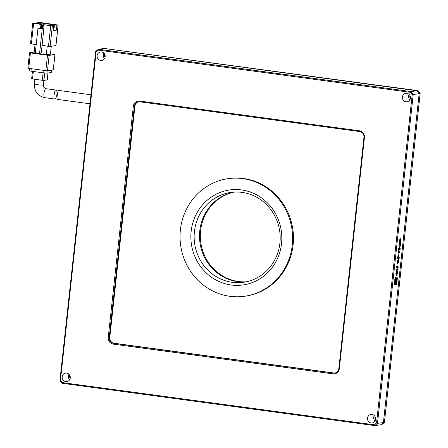 <?xml version="1.0" encoding="UTF-8"?>
<svg xmlns="http://www.w3.org/2000/svg" width="448" height="448" viewBox="0 0 448 448"><rect width="100%" height="100%" fill="white"/><g stroke="black" fill="none" stroke-linecap="round" stroke-linejoin="round"><path stroke-width="0.67" d="M375.049 416.59A4.278 4.054 -97.6 0 0 375.48 419.849M375.004 421.014A4.278 4.054 82.4 0 1 374.287 415.593A4.278 4.054 -97.6 0 0 375.004 421.014M69.72 375.273A4.278 4.054 -97.6 0 0 70.151 378.532M69.675 379.691A4.278 4.054 82.4 0 1 68.958 374.276A4.278 4.054 -97.6 0 0 69.675 379.691M104.608 54.085A4.278 4.054 -97.6 0 0 105.045 57.344M104.569 58.509A4.278 4.054 82.4 0 1 103.852 53.088A4.278 4.054 -97.6 0 0 104.569 58.509M409.942 95.402A4.278 4.054 -97.6 0 0 410.374 98.666M409.898 99.826A4.278 4.054 82.4 0 1 409.181 94.405A4.278 4.054 -97.6 0 0 409.898 99.826M234.293 192.074A45.377 42.98 -97.6 0 0 200.598 230.748A45.377 42.98 -97.6 0 0 246.21 281.803M245.801 281.887A45.377 42.98 82.4 0 1 199.774 230.854A45.377 42.98 82.4 0 1 233.878 192.102A45.377 42.98 -97.6 0 0 199.774 230.854A45.377 42.98 -97.6 0 0 245.801 281.887M420.146 93.548L384.412 422.442L381.69 424.682L380.705 424.81L383.426 422.57L419.154 93.677L416.993 90.776L104.334 48.468L417.978 90.647L420.146 93.548L419.154 93.677L416.993 90.776L417.978 90.647M384.412 422.442L383.426 422.57L419.154 93.677L413.218 94.466L411.057 91.566L98.398 49.252L95.676 51.492L59.948 380.391L62.11 383.286L374.769 425.6L377.49 423.36L376.544 422.974L412.205 94.718L410.424 92.327L98.37 50.098L96.13 51.946L60.469 380.201L62.25 382.592L374.304 424.822L376.544 422.974M54.566 98.991C53.099 99.574 54.466 90.076 55.597 90.009C58.184 89.572 56.829 99.075 54.566 98.991L44.789 97.686A4.536 1.411 -82.3 0 1 43.977 93.19A4.536 1.411 -82.3 0 1 45.881 88.693A4.536 1.411 -82.3 0 1 46.004 88.693A4.536 1.411 -82.3 0 1 46.122 88.726M58.117 25.043L40.214 22.512L37.341 22.562L56.885 25.211L58.117 25.043L55.888 45.601L50.12 46.368L52.349 25.81L53.586 25.648L53.049 30.576L56.347 30.139L56.885 25.211M36.198 44.593L31.388 43.943L33.617 23.386L40.947 24.377L40.527 28.23L41.35 28.123L41.77 24.27L40.947 24.377M30.576 43.725L31.388 43.943M48.485 46.256L42.073 45.388L43.887 28.689L42.969 28.56L43.389 24.707L50.719 25.698L48.485 46.256L50.12 46.368M47.242 46.088L46.301 54.757L34.087 53.099L35.028 44.436M46.301 54.757L50.422 54.208L51.29 46.211M43.887 28.689L42.241 28.907L39.586 53.318L35.314 52.735L37.962 28.325L40.527 28.23M39.586 53.318L41.233 53.099L42.073 45.388M37.341 22.562L37.223 23.654M36.467 23.548L34.048 22.999L32.743 23.19L30.509 43.747M40.466 24.091L40.611 22.786M30.408 52.937L47.505 55.25L45.83 70.666L28.734 68.354L30.408 52.937L29.534 52.741L34.194 52.102M49.14 55.362L54.908 54.594L53.234 70.011L47.466 70.778L49.14 55.362L47.505 55.25M50.456 53.883L54.908 54.594M33.617 23.386L32.743 23.19M36.49 23.335L41.77 24.27M52.349 25.81L50.719 25.698M43.389 24.707L53.586 25.648M53.122 29.91L56.347 30.139M53.906 29.809L54.438 24.881M39.782 22.893L39.665 23.985M42.997 28.347L41.35 28.123M37.962 28.325L42.241 28.907M43.383 24.752L42.672 24.836L42.302 28.252M27.927 68.13L28.734 68.354M45.83 70.666L47.466 70.778M42.672 24.836L43.366 24.926M43.954 70.414L43.686 72.895L46.95 73.114L47.202 70.784M51.486 70.241L51.234 72.548L46.95 73.114M51.234 72.548L51.621 70.224M29.484 68.454L29.226 70.784L30.985 71.176L31.254 68.695M43.686 72.895L30.985 71.176M47.975 72.979L47.219 79.957L43.921 80.394L44.722 73.018M43.098 72.817L42.286 80.282L32.519 78.96L33.331 71.495M42.286 80.282L43.921 80.394M31.707 78.742L32.519 78.96M55.597 90.009L46.004 88.693C43.842 87.746 42.98 86.509 43.417 84.98L43.915 80.394M90.978 94.78L58.722 90.429C57.596 90.49 56.185 99.988 57.658 99.411L89.998 103.802M244.154 296.324L244.978 296.212A59.377 56.246 -97.6 0 0 293.098 244.922A59.377 56.246 -97.6 0 0 229.342 178.489L228.519 178.595A59.377 56.246 82.4 0 1 292.275 245.028A59.377 56.246 82.4 0 1 244.154 296.324A59.377 56.246 82.4 0 1 180.398 229.891A59.377 56.246 82.4 0 1 228.519 178.595M191.15 231.347A47.97 45.438 -97.6 0 0 231.174 284.995A47.97 45.438 -97.6 0 0 281.529 243.578A47.97 45.438 -97.6 0 0 241.5 189.924A47.97 45.438 -97.6 0 0 191.15 231.347M194.415 231.566A45.377 42.98 -97.6 0 0 243.135 282.335A45.377 42.98 -97.6 0 0 279.91 243.135A45.377 42.98 -97.6 0 0 231.19 192.371A45.377 42.98 -97.6 0 0 194.415 231.566M70.258 377.938A4.278 4.054 82.4 0 1 66.791 381.634A4.278 4.054 82.4 0 1 62.194 376.846A4.278 4.054 82.4 0 1 65.666 373.15A4.278 4.054 82.4 0 1 70.258 377.938M375.586 419.261A4.278 4.054 82.4 0 1 372.12 422.957A4.278 4.054 82.4 0 1 367.528 418.169A4.278 4.054 82.4 0 1 370.994 414.473A4.278 4.054 82.4 0 1 375.586 419.261M105.151 56.75A4.278 4.054 82.4 0 1 101.679 60.446A4.278 4.054 82.4 0 1 97.087 55.664A4.278 4.054 82.4 0 1 100.554 51.968A4.278 4.054 82.4 0 1 105.151 56.75M410.48 98.073A4.278 4.054 82.4 0 1 407.014 101.769A4.278 4.054 82.4 0 1 402.416 96.981A4.278 4.054 82.4 0 1 405.882 93.285A4.278 4.054 82.4 0 1 410.48 98.073M339.315 368.721A5.964 5.65 82.4 0 1 333.054 373.873L113.215 344.12A5.964 5.65 82.4 0 1 108.237 337.45L133.364 106.198A5.964 5.65 82.4 0 1 139.619 101.046L359.458 130.799A5.964 5.65 82.4 0 1 364.437 137.469L339.315 368.721L338.828 368.592L363.95 137.334A5.186 4.911 -97.6 0 0 359.621 131.538L139.787 101.786A5.186 4.911 -97.6 0 0 134.344 106.266L109.222 337.518A5.186 4.911 -97.6 0 0 113.546 343.319L333.385 373.066A5.186 4.911 -97.6 0 0 338.828 368.592M374.304 424.822L374.769 425.6L380.705 424.81L383.426 422.57L377.49 423.36L413.218 94.466L412.205 94.718M62.25 382.592L62.11 383.286M60.469 380.201L59.948 380.391M96.13 51.946L95.676 51.492M98.37 50.098L98.398 49.252L104.334 48.468L416.993 90.776L411.057 91.566L410.424 92.327M398.597 248.483L398.485 249.536L400.131 249.318L400.243 248.265L398.597 248.483M399.627 246.658L399.134 245.47L399.666 243.376L398.888 245.566L399.493 247.75L400.596 245.297L400.534 243.37L400.221 243.415L400.4 245.084L399.627 246.658L399.263 246.624L398.894 245.437L399.381 243.706M399.762 241.651L400.114 238.969L399.386 240.996L399.644 242.743L400.73 239.831L400.87 240.822L400.282 242.766L400.574 242.726L401.106 240.638L400.826 238.739L399.689 241.64M399.398 242.71L400.529 239.803M396.81 283.254L397.342 278.382L397.046 277.043L395.483 277.25L394.884 278.712L394.352 283.578L394.738 284.906L396.211 284.71L396.81 283.254L396.732 281.686M398.412 250.158L397.953 254.397L398.356 252.784L399.773 252.594L399.89 251.524L398.474 251.709L398.412 250.158M398.434 254.839L397.482 258.72L399.134 258.502L399.246 257.454L398.67 257.533L398.535 254.834M397.589 264.034L398.832 261.554L398.25 259.28L397.13 261.778L397.656 264.046M396.536 267.439L397.566 267.366L397.869 268.408L397.326 269.556L396.295 269.69L396.178 270.76L397.13 270.637L398.087 268.397C398.278 266.862 398.11 266.168 397.583 266.314L396.648 266.437L396.53 267.506L397.505 267.361M396.547 274.842L396.071 273.61L396.558 271.415L395.842 273.644L396.424 275.918L397.55 273.347L397.41 271.281L396.799 271.359L396.536 273.79L396.922 272.334L397.331 273.358L396.407 274.826M333.054 373.873L333.385 373.066L333.962 372.994L114.122 343.241L113.546 343.319L113.215 344.12M333.962 372.994A5.186 4.911 -97.6 0 0 334.914 373.022M138.835 101.758A5.186 4.911 -97.6 0 0 134.921 106.187L133.364 106.198M108.237 337.45L109.799 337.439L134.921 106.187M109.799 337.439A5.186 4.911 -97.6 0 0 114.122 343.241M395.926 273.017L396.262 271.863M396.306 274.809L396.071 273.61M397.354 272.754L397.208 271.303M396.217 275.873L397.208 273.963M396.183 270.693L397.13 270.637M396.883 270.603L397.768 268.979M397.846 268.363C398.037 266.829 397.869 266.134 397.337 266.28M398.625 260.938L398.205 259.291M397.522 264.006L398.462 262.282M398.098 260.366L397.135 261.716L397.695 262.959M397.359 261.75L397.6 262.948M397.886 260.338L397.236 261.117M397.846 262.982L398.619 261.582L397.998 260.338M398.194 254.806L398.782 256.502M397.494 258.653L398.888 258.468L398.994 257.488M398.199 255.892L397.673 256.782L397.83 257.645L398.434 257.561L398.317 255.909L397.919 256.816M398.356 252.784L399.532 252.56L399.638 251.558M394.565 284.861L395.965 284.676L396.57 283.22M396.917 280.017L396.799 277.015M395.858 282.19L395.752 282.705M396.099 281.887L396.161 283.394L396.099 281.887M396.178 281.501L396.631 282.145L396.861 280.846L396.183 277.878L394.834 281.114L395.422 284.082L395.982 283.718L395.87 282.716L395.472 282.811M395.976 279.121L396.234 279.86M394.537 281.915L395.422 284.082M396.144 277.883L394.716 280.241M396.116 281.495L396.385 282.117M395.825 279.597L395.528 279.782M395.209 281.932L395.634 282.274M395.707 282.285L395.998 279.625L395.707 282.285L395.427 282.251M395.87 282.716L395.59 282.867L395.231 281.064L396.049 279.098L396.396 281.523M400.534 242.217L400.574 242.726M399.515 241.618L399.834 239.282M400.859 240.604L400.585 238.706M400.411 244.121L400.31 243.404M399.246 247.716L400.355 245.263M398.49 249.469L399.885 249.284L399.991 248.298M34.905 79.285L34.395 84A4.536 0.364 6.2 0 0 38.153 84.767A4.536 0.364 6.2 0 0 43.182 85.07A4.536 0.364 6.2 0 0 43.417 84.98M44.906 97.686A4.536 1.411 -82.3 0 1 44.789 97.686C37.716 95.978 34.25 91.42 34.395 84M363.95 137.334L364.437 137.469M359.621 131.538L359.458 130.799M139.787 101.786L139.619 101.046M58.184 25.021L55.955 45.573M27.854 68.158L29.534 52.741M53.301 69.983L54.975 54.566M47.286 79.934L48.042 72.968M31.64 78.77L32.446 71.372"/></g></svg>
